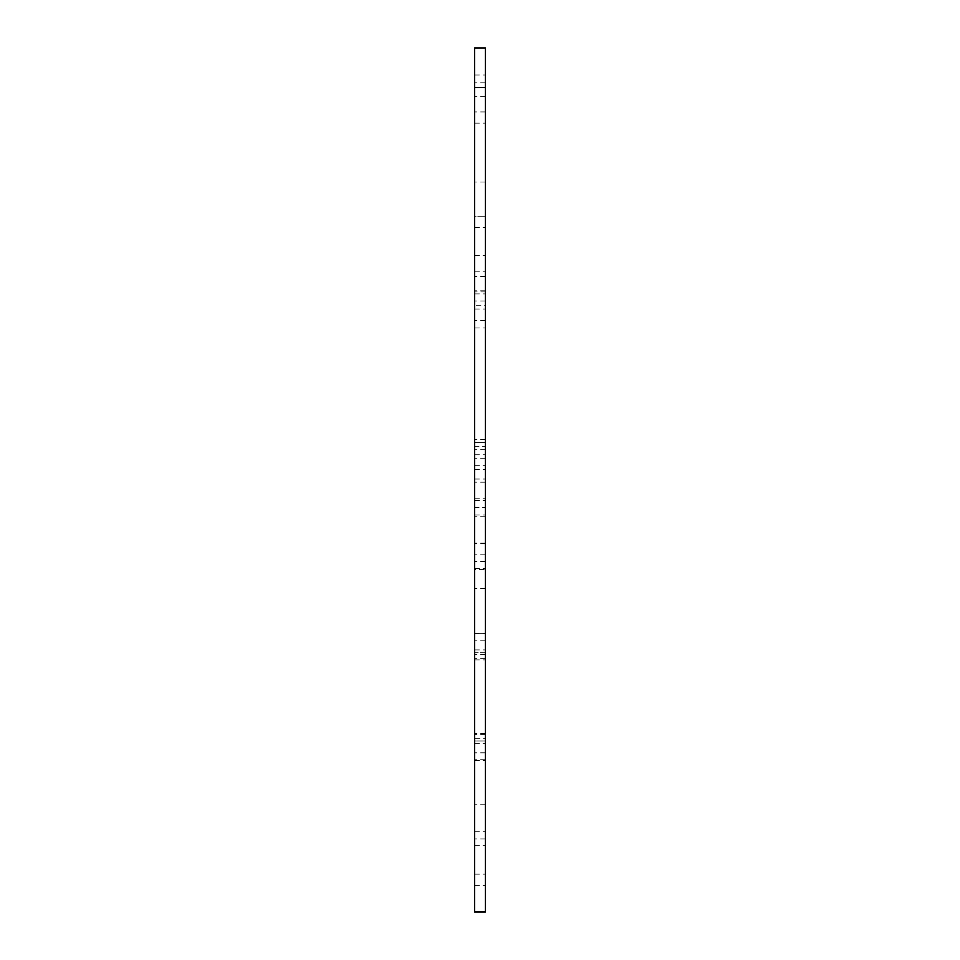 <?xml version="1.0" encoding="UTF-8"?>
<svg xmlns="http://www.w3.org/2000/svg" width="960" height="960" viewBox="0 0 960 960"><rect width="100%" height="100%" fill="white"/><g stroke="black" fill="none" stroke-linecap="round" stroke-linejoin="round"><path stroke-width="0.72" stroke-dasharray="4.8 3.6" d="M485.4 264.216L485.4 300.972L485.4 264.216M474.6 264.216L474.6 300.972L474.6 264.216M485.4 506.376L485.4 543.132L485.4 506.376M474.6 506.376L474.6 543.132L474.6 506.376M485.4 696.648L485.4 733.404L485.4 696.648M474.6 696.648L474.6 733.404L474.6 696.648M474.6 912L474.6 740.976L485.4 740.976L485.4 912M474.6 48L474.6 182.052L474.6 48L485.4 48L485.4 652.32L474.6 652.32L474.6 48L485.4 48L485.4 182.052L485.4 48M474.6 652.32L474.6 804.756L474.6 740.976L485.4 740.976L485.4 804.756L485.4 588.54L485.4 652.32L474.6 652.32M474.6 738.672L474.6 885.408L474.6 738.672L485.4 738.672L485.4 885.408L485.4 738.672M474.6 305.244L474.6 75.024L474.6 305.244L485.4 305.244L485.4 75.024L485.4 305.244M474.6 216.24L474.6 75.024L474.6 216.24L485.4 216.24L485.4 75.024L485.4 255.564L485.4 216.24L474.6 216.24M474.6 507.456L474.6 654.624L474.6 507.456L485.4 507.456L485.4 654.624L485.4 507.456M474.6 649.92L474.6 838.908L474.6 649.92L485.4 649.92L485.4 838.908L485.4 649.92M474.6 291.924L474.6 498.816L474.6 291.924L485.4 291.924L485.4 498.816L485.4 291.924M474.6 442.86L474.6 271.788L474.6 454.74L474.6 442.596L485.4 442.596L485.4 454.74L485.4 271.788L485.4 442.86M474.6 633.312L474.6 449.28L474.6 640.2L474.6 633.312L485.4 633.312L485.4 640.2L485.4 449.28L485.4 633.312M474.6 569.568L474.6 743.604L474.6 569.568L485.4 569.568L485.4 743.604L485.4 569.568M474.6 446.412L474.6 290.82L474.6 446.412L485.4 446.412L485.4 290.82L485.4 446.412M485.4 439.572L474.6 439.572M485.4 290.82L474.6 290.82M485.4 482.172L474.6 482.172M474.6 743.604L485.4 743.604M474.6 515.028L485.4 515.028L474.6 515.028M485.4 543.828L474.6 543.828M474.6 500.52L485.4 500.52M485.4 449.28L474.6 449.28M485.4 640.2L474.6 640.2M474.6 293.904L485.4 293.904M474.6 271.788L485.4 271.788L474.6 271.788M474.6 454.74L485.4 454.74M474.6 465.708L485.4 465.708M474.6 498.816L485.4 498.816L474.6 498.816M485.4 320.628L474.6 320.628M474.6 309.024L485.4 309.024M485.4 838.908L474.6 838.908M485.4 752.892L474.6 752.892M474.6 568.38L485.4 568.38M485.4 554.184L474.6 554.184M485.4 752.772L474.6 752.772M485.4 561.516L474.6 561.516L485.4 561.516M485.4 654.624L474.6 654.624M474.6 633.456L485.4 633.456M485.4 458.7L474.6 458.7M474.6 75.024L485.4 75.024L474.6 75.024M474.6 255.564L485.4 255.564L474.6 255.564M474.6 123.132L485.4 123.132L474.6 123.132M485.4 276.528L474.6 276.528M474.6 831.78L485.4 831.78L474.6 831.78M474.6 885.408L485.4 885.408M474.6 845.376L485.4 845.376M485.4 759.228L474.6 759.228M485.4 804.756L474.6 804.756L485.4 804.756M485.4 588.54L474.6 588.54L485.4 588.54M485.4 658.656L474.6 658.656M485.4 734.64L474.6 734.64M485.4 182.052L474.6 182.052L485.4 182.052M485.4 111.936L474.6 111.936L485.4 111.936M485.4 96.648L474.6 96.648L485.4 96.648M474.6 874.164L485.4 874.164M485.4 82.788L474.6 82.788M474.6 479.028L485.4 479.028M485.4 516.744L474.6 516.744M485.4 300.972L474.6 300.972M485.4 543.132L474.6 543.132M485.4 733.404L474.6 733.404M474.6 442.596L485.4 442.596M474.6 327.996L485.4 327.996M474.6 760.428L485.4 760.428M474.6 659.892L485.4 659.892M474.6 469.62L485.4 469.62M474.6 227.46L485.4 227.46"/><path stroke-width="1.44" d="M485.4 912L485.4 48L474.6 48L474.6 912L485.4 912M474.6 48L485.4 48M485.4 911.964L474.6 911.964M474.6 87.564L485.4 87.564"/></g></svg>
